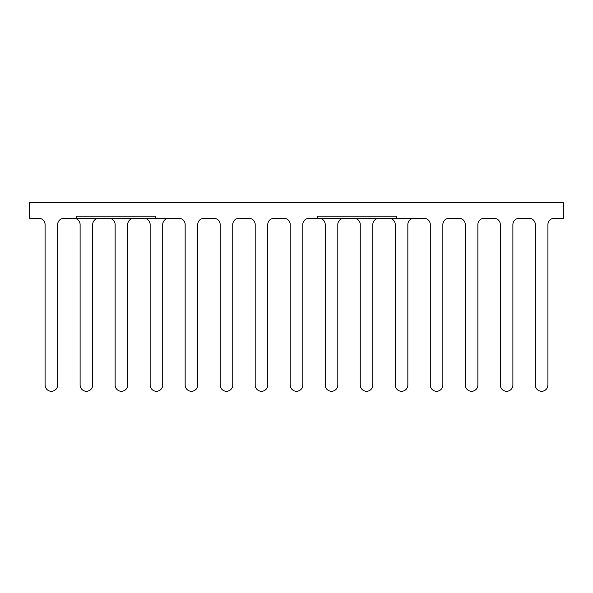 <?xml version="1.0" encoding="UTF-8"?>
<svg xmlns="http://www.w3.org/2000/svg" width="593" height="593" viewBox="0 0 593 593"><rect width="100%" height="100%" fill="white"/><g stroke="black" fill="none" stroke-linecap="round" stroke-linejoin="round"><path stroke-width="0.89" d="M388.971 218.291A6.293 6.293 0 0 1 395.264 224.577L395.264 384.99A6.293 6.293 0 0 0 401.55 391.284A6.293 6.293 0 0 0 407.843 384.99L407.843 224.577A6.293 6.293 0 0 1 414.136 218.291M396.294 216.193L396.294 218.291L423.988 218.291A6.293 6.293 0 0 1 430.281 224.577L430.281 384.99A6.293 6.293 0 0 0 436.574 391.284A6.293 6.293 0 0 0 442.86 384.99L442.86 224.577A6.293 6.293 0 0 1 449.153 218.291L459.004 218.291A6.293 6.293 0 0 1 465.297 224.577L465.297 384.99A6.293 6.293 0 0 0 471.591 391.284A6.293 6.293 0 0 0 477.876 384.99L477.876 224.577A6.293 6.293 0 0 1 484.17 218.291L494.028 218.291A6.293 6.293 0 0 1 500.314 224.577L500.314 384.99A6.293 6.293 0 0 0 506.607 391.284A6.293 6.293 0 0 0 512.893 384.99L512.893 224.577A6.293 6.293 0 0 1 519.186 218.291L529.045 218.291A6.293 6.293 0 0 1 535.331 224.577L535.331 384.99A6.293 6.293 0 0 0 541.624 391.284A6.293 6.293 0 0 0 547.917 384.99L547.917 224.577A6.293 6.293 0 0 1 554.203 218.291L563.35 218.291L563.35 202.561L29.65 202.561L29.65 218.291L38.797 218.291A6.293 6.293 0 0 1 45.083 224.577L45.083 384.99A6.293 6.293 0 0 0 51.376 391.284A6.293 6.293 0 0 0 57.669 384.99L57.669 224.577A6.293 6.293 0 0 1 63.955 218.291L76.601 218.291L76.601 216.193L155.24 216.193L155.24 218.291L178.864 218.291A6.293 6.293 0 0 1 185.157 224.577L185.157 384.99A6.293 6.293 0 0 0 191.45 391.284A6.293 6.293 0 0 0 197.736 384.99L197.736 224.577A6.293 6.293 0 0 1 204.029 218.291L213.88 218.291A6.293 6.293 0 0 1 220.173 224.577L220.173 384.99A6.293 6.293 0 0 0 226.467 391.284A6.293 6.293 0 0 0 232.752 384.99L232.752 224.577A6.293 6.293 0 0 1 239.046 218.291L248.904 218.291A6.293 6.293 0 0 1 255.19 224.577L255.19 384.99A6.293 6.293 0 0 0 261.483 391.284A6.293 6.293 0 0 0 267.777 384.99L267.777 224.577A6.293 6.293 0 0 1 274.062 218.291L283.921 218.291A6.293 6.293 0 0 1 290.207 224.577L290.207 384.99A6.293 6.293 0 0 0 296.5 391.284A6.293 6.293 0 0 0 302.793 384.99L302.793 224.577A6.293 6.293 0 0 1 309.079 218.291L317.655 218.291L317.655 216.193L396.294 216.193M73.814 218.291A6.293 6.293 0 0 1 80.107 224.577L80.107 384.99A6.293 6.293 0 0 0 86.393 391.284A6.293 6.293 0 0 0 92.686 384.99L92.686 224.577A6.293 6.293 0 0 1 98.972 218.291M143.847 218.291A6.293 6.293 0 0 1 150.14 224.577L150.14 384.99A6.293 6.293 0 0 0 156.426 391.284A6.293 6.293 0 0 0 162.719 384.99L162.719 224.577A6.293 6.293 0 0 1 169.012 218.291M353.954 218.291A6.293 6.293 0 0 1 360.248 224.577L360.248 384.99A6.293 6.293 0 0 0 366.533 391.284A6.293 6.293 0 0 0 372.827 384.99L372.827 224.577A6.293 6.293 0 0 1 379.12 218.291M318.938 218.291A6.293 6.293 0 0 1 325.223 224.577L325.223 384.99A6.293 6.293 0 0 0 331.517 391.284A6.293 6.293 0 0 0 337.81 384.99L337.81 224.577A6.293 6.293 0 0 1 344.096 218.291M396.294 218.291L317.655 218.291M108.83 218.291A6.293 6.293 0 0 1 115.124 224.577L115.124 384.99A6.293 6.293 0 0 0 121.409 391.284A6.293 6.293 0 0 0 127.703 384.99L127.703 224.577A6.293 6.293 0 0 1 133.996 218.291M155.24 218.291L76.601 218.291"/></g></svg>
